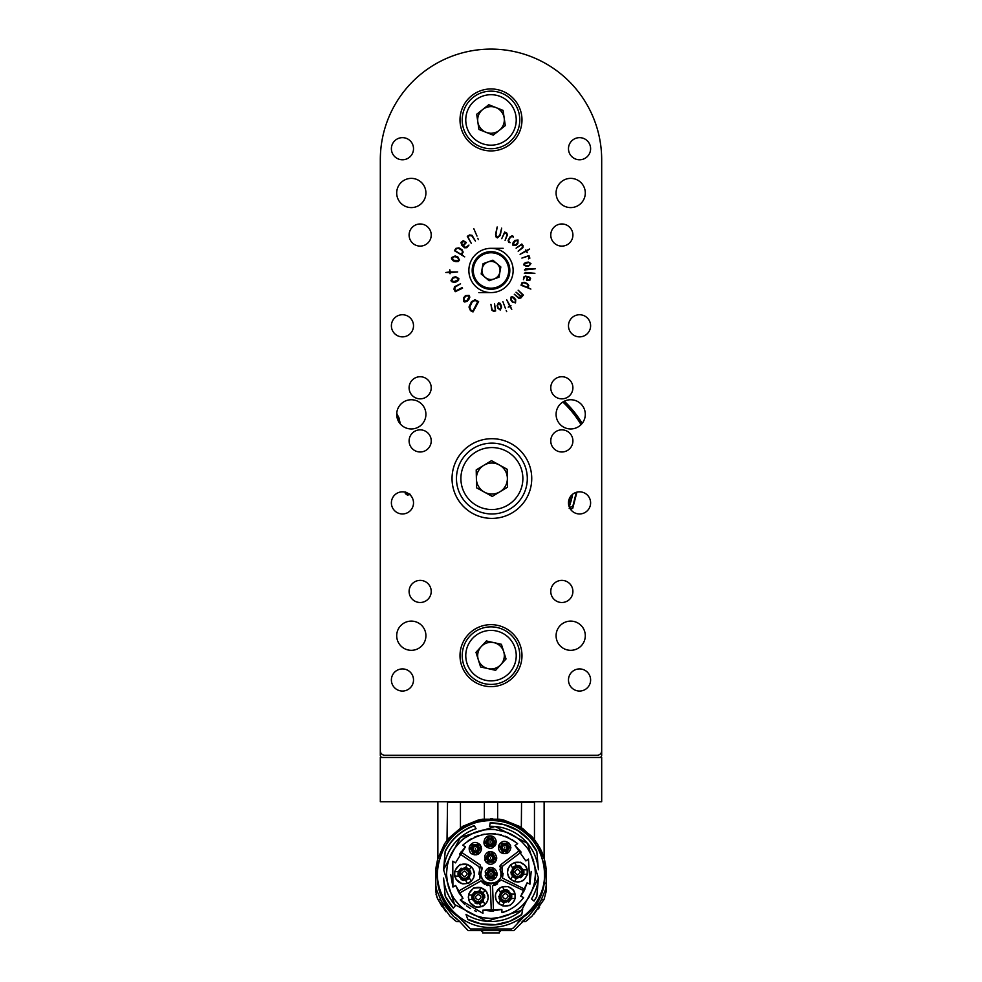 <?xml version="1.0" encoding="UTF-8"?>
<svg xmlns="http://www.w3.org/2000/svg" width="982" height="982" viewBox="0 0 982 982"><rect width="100%" height="100%" fill="white"/><g stroke="black" fill="none" stroke-linecap="round" stroke-linejoin="round"><path stroke-width="1.47" d="M601.684 201.838L601.684 755.244A2.21 2.21 0 0 1 599.474 757.466L382.526 757.466A2.21 2.21 0 0 1 380.316 755.244L380.316 161.883M582.191 423.365A106.584 106.584 0 0 0 564.331 401.196M397.219 418.209A19.922 19.922 0 0 1 397.219 418.185A8.85 8.85 0 0 1 398.483 421.352M499.335 819.197L503.766 820.056L499.335 819.197L482.665 819.197L478.234 820.056L462.78 826.292L448.529 838.419M521.319 828.108L521.552 802.184L447.534 802.184C434.719 802.184 434.719 802.184 447.534 802.184L447.006 840.334L447.976 839.094M521.552 802.184L534.466 802.184L534.466 839.647L531.446 836.124L521.602 828.256M532.563 837.364L537.952 844.618M534.466 802.184C547.293 802.184 547.293 802.184 534.466 802.184M544.089 858.268L543.525 856.451M542.85 854.561L542.199 852.892M542.089 852.622L541.683 851.676M541.229 850.658L540.296 848.743M539.891 847.957L539.425 847.122M539.228 846.766L539.572 847.38M544.126 802.184L544.114 858.366M541.463 851.173L544.372 859.262L537.596 844.041L536.147 842.654M536.332 842.887L537.62 844.078M543.844 862.724L544.58 867.032L545.918 867.032L545.391 863.669L546.078 868.505L544.74 868.505C546.078 888.317 539.032 904.471 523.59 916.967L517.968 922.049M544.531 861.73L545.403 863.73M544.789 862.515L544.494 861.533M460.448 802.184L460.448 828.231L447.006 840.334L444.416 844.041L437.628 859.262L444.416 844.041L448.835 838.063M446.994 840.383L446.589 841.451M437.628 859.262L436.094 867.032L437.628 859.262M464.044 922.049L470.427 928.997L511.573 928.997L513.279 928.002L511.573 928.997L470.427 928.997L458.41 916.967C442.98 904.471 435.922 888.317 437.26 868.505L435.922 868.505L436.094 867.032L437.432 867.032L438.156 862.724M443.631 904.999L441.299 901.12L453.254 916.169M454.298 917.078L459.024 920.846L455.132 917.691L456.777 918.452M459.024 920.846L468.168 930.617L513.844 930.617L526.868 917.691L522.976 920.846M500.415 931.317L499.408 931.341L499.408 932.9L482.592 932.9L482.592 931.341L481.597 931.317M528.746 916.169L540.701 901.12L538.369 904.999M528.39 919.398L526.892 920.576M522.093 921.632L525.493 921.632L531.999 916.169L544.028 899.487L541.561 899.487M503.766 820.056L519.22 826.292L523.013 828.759L535.006 840.334C531.029 835.51 531.029 835.51 535.006 840.334C531.029 835.51 531.029 835.51 535.006 840.334L536.012 842.458M440.439 899.487L437.972 899.487L450.014 916.169L456.52 921.632L459.907 921.632M455.108 920.588L453.61 919.385M435.664 868.505L435.836 885.727L436.659 889.95L441.299 901.12M526.868 917.691L527.715 917.078M540.701 901.12L545.354 889.95L546.176 885.727L546.348 868.505M534.134 913.984L544.507 898.493M539.609 907.147L538.345 908.902M546.348 874.287L546.348 890.834L544.028 899.487M546.299 881.21L545.832 883.456M537.596 844.041L544.372 859.262L545.391 863.669M546.348 890.834L546.348 873.919M441.875 906.374L437.469 898.432L445.84 911.689M437.972 899.487L436.008 894.221M435.664 873.919L435.664 890.834L436.99 897.339L435.664 890.834L435.664 874.287M437.469 898.432L436.99 897.339M435.713 881.21L435.836 885.727M513.279 928.002L523.59 916.967C565.031 889.152 540.824 817.073 491 819.884C441.176 817.073 416.982 889.152 458.41 916.967M540.37 851.995L536.982 845.563M530.022 836.554L524.867 831.815M512.567 824.377L508.737 822.879M471.544 823.517L467.346 825.346M457.146 831.815L451.99 836.554M445.03 845.563L441.63 851.995M499.408 932.9L482.592 932.9M478.234 820.056L482.665 819.197M492.669 818.583A55.336 55.336 0 0 0 490.804 818.558M504.134 824.708L490.214 822.769C511.168 823.284 526.696 832.736 536.786 851.124L536.835 851.738A50.917 50.917 0 0 0 490.165 822.99L489.576 826.328A47.59 47.59 0 0 1 538.418 869.757L536.835 851.738L528.979 839.991M534.061 901.071L531.495 898.911A47.59 47.59 0 0 0 538.418 878.043L521.589 910.363L486.851 921.312L454.543 904.496L443.594 869.757L460.411 837.437L495.149 826.488L527.457 843.305L538.418 878.043L536.786 896.676L534.061 901.071A50.917 50.917 0 0 0 536.835 896.063M476.061 828.71A47.59 47.59 0 0 0 443.594 869.757L445.214 851.124C451.56 838.812 461.245 830.306 474.257 825.58L474.367 825.776A50.917 50.917 0 0 0 445.165 851.738C451.462 839.205 461.196 830.551 474.367 825.776L476.061 828.71M443.594 878.043A47.59 47.59 0 0 0 455.476 905.564L453.316 908.141L445.165 896.063L453.316 908.141A50.917 50.917 0 0 1 445.165 896.063L443.594 878.043M480.922 923.804L467.727 919.189L465.984 914.389A47.59 47.59 0 0 0 522.67 909.43L521.786 914.451L509.658 921.276M467.727 919.189L467.837 919.496C486.704 928.162 504.662 926.591 521.724 914.782L521.786 914.451A50.917 50.917 0 0 1 467.727 919.189M504.183 824.72L517.514 830.428M517.698 830.551L528.758 839.745M491 918.391C478.553 917.372 488.029 918.722 476.651 916.022L470.538 913.407C465.898 910.228 471.753 915.592 459.539 905.367L453.758 898.248L449.842 890.797L447.461 883.063L446.503 873.906L447.252 865.805C450.333 854.463 447.583 862.626 451.499 853.432L453.758 849.553C460.042 841.734 463.713 837.879 464.768 837.965L474.097 832.736L482.641 830.195C479.069 830.477 493.467 828.759 495.063 829.594L506.872 832.331L513.439 835.473C514.801 836.664 512.837 834.074 522.461 842.433C529.04 849.725 527.285 847.982 531.495 855.457L534.748 865.805C535.607 874.655 535.718 879.381 535.08 879.982L533.116 888.256L528.844 897.303C530.82 895.191 521.111 907.847 519.061 908.436L515.354 911.136C504.736 916.893 512.334 913.297 503.3 916.66C494.879 918.17 507.927 916.844 491 918.391L485.808 918.096M509.597 921.3L495.665 924.602M495.444 924.627L481.241 923.866M446.81 879.086L447.252 881.996M448.258 886.243L449.633 890.281M451.462 894.307L453.758 898.248M455.304 900.457L459.539 905.367M464.449 909.602L466.659 911.136M470.599 913.444L474.625 915.273M478.664 916.648L482.911 917.654M493.725 918.317L499.102 917.654M503.349 916.648L507.375 915.273M511.413 913.432L515.354 911.136M517.551 909.602L522.461 905.367M526.708 900.457L528.242 898.248M530.538 894.307L534.306 884.107L535.497 873.906M535.129 868.162L534.748 865.805M533.754 861.558L532.379 857.532M530.538 853.493L528.242 849.553M526.708 847.343L522.461 842.433M517.551 838.198L515.354 836.664M511.413 834.356L507.375 832.527M503.349 831.153L499.102 830.146M496.732 829.778L491 829.409M485.268 829.778L482.911 830.146M478.664 831.153L474.625 832.527M470.587 834.369L466.659 836.664M464.449 838.198L459.539 842.433M455.304 847.343L453.758 849.553M451.462 853.493L449.633 857.519M448.258 861.558L447.252 865.805M463.001 898.383L455.66 885.494L452.923 887.053L452.776 861.177L455.488 862.871L465.431 846.901L462.718 845.207C480.64 830.563 498.942 830.06 517.649 843.685L515.034 845.514L525.849 860.919L528.463 859.078L529.961 884.144L527.113 882.793L520.767 896.198L523.615 897.548C518.103 905.011 510.885 910.044 501.986 912.659L501.863 909.467L482.849 910.179L482.96 913.383L460.263 899.942L463.001 898.383L459.245 893.252L481.008 880.866L490.349 886.059L491.295 911.087L501.863 909.467M455.66 885.494L458.975 892.81M460.263 899.942L464.977 904.655M466.524 905.895L470.476 908.571M474.736 910.756L476.565 911.517M482.849 910.179L491.295 911.087M492.755 911.051L493.504 911.001L492.559 885.752L501.286 879.995L524.13 890.809L527.113 882.793M501.986 912.659L508.234 910.314M510.002 909.43L514.077 906.926M517.833 903.956L519.269 902.605M520.767 896.198L524.13 890.809M524.854 889.287L502.428 878.092L502.023 868.726L502.698 866.026L521.147 852.118L515.034 845.514M529.961 884.144L531.213 871.488M517.649 843.685L511.953 839.487M508.75 837.732L505.239 836.21M501.446 834.995L497.764 834.184M495.468 833.865L489.883 833.632M484.322 834.172L482.052 834.614M478.406 835.633L474.699 837.057M471.274 838.775L468.181 840.702M465.431 846.901L459.539 854.07M450.726 874.606L452.923 887.053M478.835 874.164L479.719 869.34L479.916 878.939L458.152 891.337M479.67 867.572L478.897 866.676L479.719 869.34M474.404 873.906L473.79 877.343C474.036 878.46 467.776 884.61 468.574 882.965C470.869 882.806 461.945 884.524 461.663 883.469L456.114 879.369L454.482 873.906L455.182 870.236C458.987 865.351 460.767 863.509 460.533 864.737L467.383 864.381L472.772 868.432L474.404 873.906M488.226 897.204L487.612 900.654C487.858 901.771 481.597 907.92 482.395 906.263C484.691 906.104 475.767 907.834 475.484 906.779L469.936 902.679L468.304 897.204L469.003 893.546C472.808 888.649 474.588 886.82 474.355 888.047L481.205 887.691L486.581 891.742L488.226 897.204M487.661 885.604L486.888 885.359M485.083 884.537L483.439 883.444M482.813 882.904L481.008 880.866M519.797 850.363L501.36 864.258L500.022 869.671C507.559 887.041 475.19 887.924 481.769 870.175L480.124 864.835L460.963 851.983M459.711 853.812L478.897 866.676M497.579 883.886L495.885 884.819M495.149 885.113L492.559 885.752M515.305 896.259L514.691 899.708C514.936 900.825 508.676 906.975 509.474 905.318L503.471 906.055L498.291 903.305L496.18 900.163C495.407 896.676 495.321 894.295 495.91 893.043L499.875 887.937L502.416 886.746C512.629 886.992 504.355 884.917 512.383 889.213C514.102 890.306 515.071 892.663 515.305 896.259M507.534 872.053C509.007 866.333 505.902 872.212 510.456 865.007L514.568 862.527C524.793 862.773 516.52 860.698 524.548 865.007C526.266 866.099 527.236 868.444 527.457 872.053C525.996 877.761 529.102 871.881 524.548 879.086C523.455 880.805 521.111 881.775 517.502 882.008C511.782 880.547 517.674 883.653 510.456 879.086C508.75 877.969 507.78 875.649 507.534 872.151M501.827 867.572L502.023 868.726M503.165 873.366L502.428 878.092M481.892 867.216L482.088 868.297M482.076 868.751L481.143 872.458M481.315 876.202L481.683 877.429M481.88 877.896L482.874 879.663M483.623 880.596L484.507 881.443M485.415 882.155L486.127 882.585M487.588 883.26L488.741 883.604M489.478 883.751L491.27 883.861M493.062 883.653L493.786 883.469M494.928 883.051L496.045 882.487M497.027 881.836L497.911 881.087M498.733 880.179L499.261 879.467M500.808 875.674L500.955 874.41M500.967 874.103L500.943 873.342M500.93 873.133L500.771 871.918M499.728 866.725L500.12 865.707M500.366 865.314L501.36 864.258M497.199 873.906C497.027 876.288 495.824 878.166 493.578 879.541C490.828 880.94 488.25 880.191 485.82 877.307L485.243 871.623C487.121 868.174 489.478 866.91 492.326 867.842C494.793 868.198 496.413 870.212 497.199 873.906M496.757 857.961C496.585 860.355 495.382 862.233 493.136 863.595C490.386 864.995 487.796 864.258 485.378 861.361L484.801 855.678C486.679 852.229 489.036 850.977 491.884 851.91C494.351 852.253 495.971 854.279 496.757 857.961M496.315 842.028L492.976 847.527C491.037 848.804 488.619 848.436 485.734 846.41C482.125 843.992 484.543 836.259 488.778 835.977C493.222 835.51 495.726 837.523 496.315 842.028M510.885 847.564C510.333 850.486 509.032 852.401 506.97 853.321C502.575 853.972 499.936 852.904 499.04 850.13C497.739 846.815 498.672 844.115 501.827 842.065C503.815 840.702 506.295 841.144 509.265 843.378L510.885 847.564M481.573 848.706C481.02 851.639 479.719 853.554 477.657 854.475C473.275 855.113 470.636 854.058 469.74 851.284C468.439 847.957 469.359 845.269 472.514 843.207C474.515 841.856 476.994 842.298 479.952 844.532L481.573 848.706M454.727 876.116L454.727 871.685C456.839 865.596 461.049 863.166 467.383 864.381L471.213 866.59C475.423 871.464 475.423 876.337 471.213 881.21L467.383 883.419C461.049 884.635 456.839 882.204 454.727 876.116L459.122 876.116L461.565 878.89M481.192 887.691L485.034 889.901C489.245 894.774 489.245 899.647 485.034 904.508L481.192 906.73C474.871 907.945 470.66 905.502 468.549 899.426L468.549 894.995C470.66 888.906 474.871 886.476 481.192 887.691L478.995 891.496M502.403 905.785L498.561 903.563C494.351 898.702 494.351 893.829 498.561 888.956L502.403 886.746C508.725 885.531 512.948 887.961 515.047 894.05L515.047 898.481C512.948 904.557 508.725 907 502.403 905.785L504.601 901.967M527.211 869.831L527.211 874.262C525.1 880.351 520.89 882.781 514.568 881.566L510.726 879.356C506.516 874.483 506.516 869.61 510.726 864.749L514.568 862.527C520.89 861.312 525.1 863.755 527.211 869.831L522.817 869.831M496.904 875.772L495.579 878.08L486.421 878.08L485.096 875.772L489.674 867.842L492.326 867.842L496.904 875.772L494.302 874.275M496.462 859.839L495.137 862.135L485.98 862.135L484.654 859.839L489.232 851.91L491.884 851.91L496.462 859.839L493.86 858.329M496.02 843.906L494.695 846.202L485.538 846.202L484.212 843.906L488.791 835.964L491.442 835.964L496.02 843.906L493.418 842.396L492.989 840.359M498.77 845.686L500.108 843.378L509.265 843.378L510.591 845.686L506.012 853.616L503.349 853.616L498.77 845.686L501.385 847.184M476.7 854.77L474.048 854.77L469.47 846.828L470.795 844.532L479.952 844.532L481.278 846.828L476.7 854.77L476.7 851.75M462.694 880.314L463.394 880.461M470.857 872.2L469.482 869.586L469.482 878.215L471.213 881.21M458.017 873.906L458.41 871.685A6.42 6.42 0 0 0 458.41 876.116L458.017 874.054M468.979 869.365L469.371 869.794A6.42 6.42 0 0 0 465.529 867.572L466.769 867.916M466.806 867.928L468.88 869.266M466.806 879.872L465.529 880.228A6.42 6.42 0 0 0 469.371 878.018L469.065 878.35M468.979 878.436L467.002 879.786M467.383 883.419L465.652 880.424L458.177 876.116M461.123 879.651L465.652 880.424L465.173 879.614M469.015 877.392L469.482 878.215M471.213 866.59L469.015 870.408M465.173 868.198L467.383 864.381M454.727 871.685L458.177 871.685L465.652 867.376M461.123 868.149L458.177 871.685L459.122 871.685M476.515 903.612L477.215 903.771M484.678 895.51L484.457 894.835M471.839 897.204L472.232 894.995A6.42 6.42 0 0 0 472.232 899.426L471.839 897.364M482.8 892.675L483.193 893.092A6.42 6.42 0 0 0 479.351 890.883L480.591 891.226M480.628 891.239L482.702 892.577M480.628 903.182L479.351 903.538A6.42 6.42 0 0 0 483.193 901.316L482.886 901.648M482.8 901.746L480.824 903.096M468.549 894.995L471.998 894.995L479.474 890.674M474.944 891.46L471.998 894.995L472.943 894.995M475.386 902.188L472.943 899.426L468.549 899.426M481.192 906.73L479.474 903.735L471.998 899.426M474.932 902.961L479.474 903.735L478.995 902.912M482.837 900.703L485.034 904.508M485.034 889.901L483.304 892.896L483.304 901.525M484.899 897.204L483.304 892.896L482.837 893.718M499.138 898.628L500.292 900.58L500.292 891.951L498.561 888.956M507.08 889.852L504.122 889.729L511.597 894.05L515.047 894.05M500.795 900.801L500.415 900.371A6.42 6.42 0 0 0 504.245 902.593L503.005 902.237M502.98 902.237L500.894 900.899M502.98 890.293L504.245 889.938A6.42 6.42 0 0 0 500.415 892.147L500.71 891.816M500.795 891.717L502.772 890.379M511.757 896.259L511.364 898.481A6.42 6.42 0 0 0 511.364 894.05L511.757 896.1M515.047 898.481L511.597 898.481L504.122 902.789M508.664 902.016L511.597 898.481L510.652 898.481M510.652 894.05L511.597 894.05M502.403 886.746L504.601 890.551M500.771 892.773L500.292 891.951M498.561 903.563L500.771 899.758M519.245 865.633L516.287 865.523L523.762 869.831M511.082 873.747L511.303 874.422M512.96 876.582L512.567 876.165A6.42 6.42 0 0 0 516.409 878.374L515.169 878.031M515.133 878.018L513.058 876.681M515.133 866.075L516.409 865.719A6.42 6.42 0 0 0 512.567 867.941L512.874 867.597M512.96 867.511L514.936 866.161M523.922 872.053L523.529 874.262A6.42 6.42 0 0 0 523.529 869.831L523.922 871.893M514.568 862.527L516.765 866.345M512.923 868.554L510.726 864.749M510.726 879.356L512.457 876.361L512.457 867.732M510.861 872.053L512.457 876.361L512.923 875.539M516.765 877.761L514.568 881.566M527.211 874.262L523.762 874.262L516.287 878.571M520.816 877.798L523.762 874.262L522.817 874.262M491 869.917L492.326 870.138A3.989 3.989 0 0 0 491 869.917L489.674 870.138A3.989 3.989 0 0 1 491 869.917M493.823 876.717L493.59 876.926A3.989 3.989 0 0 0 494.916 874.631L494.719 875.343M494.707 875.367L493.921 876.619M487.293 875.367L487.084 874.631A3.989 3.989 0 0 0 488.41 876.926L488.287 876.816M488.189 876.717L487.354 875.502M492.326 867.842L492.326 869.671L495.321 874.864M493.983 870.617L492.326 869.671L492.326 870.862M489.674 870.862L489.674 867.842M485.096 875.772L486.679 874.864L489.674 869.671M486.679 872.961L486.679 874.864L487.698 874.275M489.036 876.57L486.421 878.08M495.579 878.08L493.995 877.159L488.005 877.159M492.35 878.117L493.995 877.159L492.976 876.57M490.558 853.984L491.884 854.205A3.989 3.989 0 0 0 490.558 853.984L489.232 854.205A3.989 3.989 0 0 1 490.558 853.984M493.381 860.784L493.148 860.993A3.989 3.989 0 0 0 494.474 858.685L494.277 859.397M494.265 859.434L493.48 860.674M486.851 859.434L486.642 858.685A3.989 3.989 0 0 0 487.968 860.993L487.845 860.883M487.747 860.784L486.912 859.569M491.884 851.91L491.884 853.739L494.879 858.919M493.541 854.684L491.884 853.739L491.884 854.917M489.232 854.917L489.232 851.91M484.654 859.839L486.237 858.919L489.232 853.739M486.237 857.028L486.237 858.919L487.256 858.329M488.594 860.637L485.98 862.135M495.137 862.135L493.553 861.226L487.563 861.226M491.908 862.184L493.553 861.226L492.534 860.637M490.116 838.039L491.442 838.272A3.989 3.989 0 0 0 490.116 838.039L488.791 838.272A3.989 3.989 0 0 1 490.116 838.039M492.939 844.839L492.706 845.048A3.989 3.989 0 0 0 494.032 842.752L493.038 844.741M486.409 843.489L486.2 842.752A3.989 3.989 0 0 0 487.526 845.048L487.403 844.937M487.305 844.839L486.471 843.624M491.442 835.964L491.442 837.806L494.437 842.986M493.087 838.751L491.442 837.806L491.442 838.984M488.791 838.984L488.791 835.964M484.212 843.906L485.795 842.986L488.791 837.806M485.795 841.083L485.795 842.986L486.814 842.396M488.14 844.692L485.538 846.202M494.695 846.202L493.111 845.281L487.121 845.281M491.466 846.239L493.111 845.281L492.092 844.692M508.381 846.091L508.602 846.828A3.989 3.989 0 0 0 507.277 844.532L507.399 844.643M507.498 844.741L508.332 845.956M504.687 851.541L503.349 851.32A3.989 3.989 0 0 0 506.012 851.32L504.858 851.541M501.863 844.741L502.097 844.532A3.989 3.989 0 0 0 500.771 846.828L500.967 846.128M500.98 846.091L501.765 844.839M503.349 853.616L503.349 851.787L500.366 846.594M501.704 850.842L503.349 851.787L503.349 850.596M506.012 850.596L506.012 853.616M510.591 845.686L509.007 846.594L506.012 851.787M509.007 848.497L509.007 846.594L507.976 847.184M506.651 844.888L509.265 843.378M500.108 843.378L501.692 844.299L507.682 844.299M503.336 843.342L501.692 844.299L502.71 844.888M479.081 847.245L479.29 847.982A3.989 3.989 0 0 0 477.964 845.686L478.087 845.797M478.197 845.895L479.02 847.098M475.374 852.695L474.048 852.462A3.989 3.989 0 0 0 476.7 852.462L475.546 852.695M472.551 845.895L472.784 845.686A3.989 3.989 0 0 0 471.458 847.982L471.655 847.27M471.667 847.245L472.452 845.993M481.278 846.828L479.695 847.748L476.7 852.928M479.707 849.651L479.695 847.748L478.676 848.338M477.35 846.042L479.952 844.532M470.795 844.532L472.379 845.453L478.369 845.453M474.024 844.495L472.379 845.453L473.398 846.042M472.072 848.338L469.47 846.828M474.048 854.77L474.048 852.928L471.053 847.748M472.403 851.983L474.048 852.928L474.048 851.75M471.078 873.906L469.482 869.586M505.337 902.016A5.757 5.757 0 0 1 499.58 896.259A5.757 5.757 0 0 1 505.337 890.502A5.757 5.757 0 0 1 511.094 896.259A5.757 5.757 0 0 1 505.337 902.016L508.222 901.243M508.664 890.514L504.122 889.729M498.696 896.259L500.292 900.58M520.828 866.296L516.287 865.523M517.502 877.798A5.757 5.757 0 0 1 511.745 872.053A5.757 5.757 0 0 1 517.502 866.296A5.757 5.757 0 0 1 523.259 872.053A5.757 5.757 0 0 1 517.502 877.798L520.374 877.036M464.437 869.475A4.431 4.431 0 0 1 468.267 876.116A4.431 4.431 0 0 1 460.607 876.116A4.431 4.431 0 0 1 464.437 869.475M464.437 879.651A5.757 5.757 0 0 1 458.68 873.906A5.757 5.757 0 0 1 464.437 868.149A5.757 5.757 0 0 1 470.194 873.906A5.757 5.757 0 0 1 464.437 879.651M478.259 892.785A4.431 4.431 0 0 1 482.088 899.426A4.431 4.431 0 0 1 474.429 899.426A4.431 4.431 0 0 1 478.259 892.785M478.259 902.961A5.757 5.757 0 0 1 472.502 897.204A5.757 5.757 0 0 1 478.259 891.447A5.757 5.757 0 0 1 484.016 897.204A5.757 5.757 0 0 1 478.259 902.961M505.337 891.84A4.431 4.431 0 0 1 509.179 898.481A4.431 4.431 0 0 1 501.507 898.481A4.431 4.431 0 0 1 505.337 891.84M517.502 867.622A4.431 4.431 0 0 1 521.332 874.262A4.431 4.431 0 0 1 513.672 874.262A4.431 4.431 0 0 1 517.502 867.622M491 870.58A3.327 3.327 0 0 1 493.872 875.563A3.327 3.327 0 0 1 488.128 875.563A3.327 3.327 0 0 1 491 870.58M492.768 857.961A2.21 2.21 0 0 0 490.558 855.752A2.21 2.21 0 0 1 492.473 859.066A2.21 2.21 0 0 1 488.643 859.066A2.21 2.21 0 0 1 490.558 855.752A2.21 2.21 0 0 1 492.473 859.066A2.21 2.21 0 0 1 488.643 859.066A2.21 2.21 0 0 1 490.558 855.752A2.21 2.21 0 0 1 492.768 857.961A2.21 2.21 0 0 1 490.558 860.171M490.558 854.647A3.327 3.327 0 0 1 493.43 859.618A3.327 3.327 0 0 1 487.686 859.618A3.327 3.327 0 0 1 490.558 854.647M492.326 842.028A2.21 2.21 0 0 0 490.116 839.806A2.21 2.21 0 0 1 492.031 843.133A2.21 2.21 0 0 1 488.201 843.133A2.21 2.21 0 0 1 490.116 839.806A2.21 2.21 0 0 1 492.031 843.133A2.21 2.21 0 0 1 488.201 843.133A2.21 2.21 0 0 1 490.116 839.806A2.21 2.21 0 0 1 492.326 842.028A2.21 2.21 0 0 1 490.116 844.238M490.116 838.702A3.327 3.327 0 0 1 492.989 843.685A3.327 3.327 0 0 1 487.244 843.685A3.327 3.327 0 0 1 490.116 838.702M506.896 847.564A2.21 2.21 0 0 0 504.687 845.342A2.21 2.21 0 0 1 506.602 848.669A2.21 2.21 0 0 1 502.759 848.669A2.21 2.21 0 0 1 504.687 845.342A2.21 2.21 0 0 1 506.896 847.564A2.21 2.21 0 0 1 504.687 849.774M504.687 844.238A3.327 3.327 0 0 1 507.559 849.221A3.327 3.327 0 0 1 501.802 849.221A3.327 3.327 0 0 1 504.687 844.238M477.583 848.706A2.21 2.21 0 0 0 475.374 846.496A2.21 2.21 0 0 1 477.289 849.811A2.21 2.21 0 0 1 473.459 849.811A2.21 2.21 0 0 1 475.374 846.496A2.21 2.21 0 0 1 477.289 849.811A2.21 2.21 0 0 1 473.459 849.811A2.21 2.21 0 0 1 475.374 846.496A2.21 2.21 0 0 1 477.583 848.706A2.21 2.21 0 0 1 475.374 850.928M475.374 845.392A3.327 3.327 0 0 1 478.246 850.375A3.327 3.327 0 0 1 472.502 850.375A3.327 3.327 0 0 1 475.374 845.392M504.687 844.901A2.651 2.651 0 0 1 507.338 847.564A2.651 2.651 0 0 1 504.687 850.216A2.651 2.651 0 0 1 502.023 847.564A2.651 2.651 0 0 1 504.687 844.901M464.437 878.325A4.431 4.431 0 0 1 460.607 871.685A4.431 4.431 0 0 1 468.267 871.685A4.431 4.431 0 0 1 464.437 878.325A4.431 4.431 0 0 1 460.607 871.685A4.431 4.431 0 0 1 468.267 871.685A4.431 4.431 0 0 1 464.437 878.325M464.437 876.631C467.972 874.815 467.972 872.986 464.437 871.169C460.914 872.986 460.914 874.815 464.437 876.631M478.259 901.636A4.431 4.431 0 0 1 474.429 894.995A4.431 4.431 0 0 1 482.088 894.995A4.431 4.431 0 0 1 478.259 901.636A4.431 4.431 0 0 1 474.429 894.995A4.431 4.431 0 0 1 482.088 894.995A4.431 4.431 0 0 1 478.259 901.636M478.259 899.942C481.794 898.125 481.794 896.296 478.259 894.467C474.736 896.296 474.736 898.125 478.259 899.942M505.337 900.69A4.431 4.431 0 0 1 501.507 894.05A4.431 4.431 0 0 1 509.179 894.05A4.431 4.431 0 0 1 505.337 900.69A4.431 4.431 0 0 1 501.507 894.05A4.431 4.431 0 0 1 509.179 894.05A4.431 4.431 0 0 1 505.337 900.69M505.337 898.996C508.872 897.18 508.872 895.351 505.337 893.522C501.814 895.351 501.814 897.18 505.337 898.996M517.502 876.472A4.431 4.431 0 0 1 513.672 869.831A4.431 4.431 0 0 1 521.332 869.831A4.431 4.431 0 0 1 517.502 876.472A4.431 4.431 0 0 1 513.672 869.831A4.431 4.431 0 0 1 521.332 869.831A4.431 4.431 0 0 1 517.502 876.472M517.502 874.778C521.025 872.961 521.025 871.132 517.502 869.316C513.967 871.132 513.967 872.961 517.502 874.778M493.664 873.906A2.651 2.651 0 0 1 491 876.558A2.651 2.651 0 0 1 488.349 873.906A2.651 2.651 0 0 1 491 871.243A2.651 2.651 0 0 1 493.664 873.906A2.651 2.651 0 0 1 491 876.558A2.651 2.651 0 0 1 488.349 873.906A2.651 2.651 0 0 1 491 871.243A2.651 2.651 0 0 1 493.664 873.906M491 871.685A2.21 2.21 0 0 1 492.915 875.011A2.21 2.21 0 0 1 489.085 875.011A2.21 2.21 0 0 1 491 871.685A2.21 2.21 0 0 1 492.915 875.011A2.21 2.21 0 0 1 489.085 875.011A2.21 2.21 0 0 1 491 871.685A2.21 2.21 0 0 1 493.222 873.906M493.222 857.961A2.651 2.651 0 0 1 490.558 860.625A2.651 2.651 0 0 1 487.907 857.961A2.651 2.651 0 0 1 490.558 855.31A2.651 2.651 0 0 1 493.222 857.961A2.651 2.651 0 0 1 490.558 860.625A2.651 2.651 0 0 1 487.907 857.961A2.651 2.651 0 0 1 490.558 855.31A2.651 2.651 0 0 1 493.222 857.961M492.768 842.028A2.651 2.651 0 0 1 490.116 844.68A2.651 2.651 0 0 1 487.465 842.028A2.651 2.651 0 0 1 490.116 839.365A2.651 2.651 0 0 1 492.768 842.028A2.651 2.651 0 0 1 490.116 844.68A2.651 2.651 0 0 1 487.465 842.028A2.651 2.651 0 0 1 490.116 839.365A2.651 2.651 0 0 1 492.768 842.028M478.025 848.706A2.651 2.651 0 0 1 475.374 851.369A2.651 2.651 0 0 1 472.723 848.706A2.651 2.651 0 0 1 475.374 846.054A2.651 2.651 0 0 1 478.025 848.706A2.651 2.651 0 0 1 475.374 851.369A2.651 2.651 0 0 1 472.723 848.706A2.651 2.651 0 0 1 475.374 846.054A2.651 2.651 0 0 1 478.025 848.706M491 874.348L491 873.452L491 874.348M490.558 858.403L490.558 857.519L490.558 858.403M490.116 842.47L490.116 841.586L490.116 842.47M504.687 848.006L504.687 847.11L504.687 848.006M475.374 849.148L475.374 848.264L475.374 849.148M497.641 818.963L497.641 802.184M484.359 818.963L484.359 802.184M576.925 492.142L572.752 508.271L572.727 506.638L569.413 507.363M410.12 494.216L407.69 493.492L407.37 495.063L405.32 493.615L405.075 492.142M409.813 494.633L407.37 495.063M572.752 508.271L570.493 509.327L570.444 507.731M572.727 506.638L576.324 492.313M570.076 507.596L569.204 508.418M407.69 493.492L405.64 492.031L405.32 493.615M397.072 417.657A19.922 19.922 0 0 0 397.194 417.829L398.569 416.945A18.277 18.277 0 0 1 396.74 413.213M398.655 421.659L397.329 418.062M399.085 422.358L397.452 417.669L398.569 416.945M400.361 424.015L398.815 417.325M569.192 506.81A83.139 83.139 0 0 0 572.653 494.241M570.702 496.241A81.641 81.641 0 0 1 568.541 504.085M601.684 801.742L380.316 801.742L380.316 757.466L601.684 757.466L601.684 801.742M380.316 745.952L380.316 750.825A4.431 4.431 0 0 0 384.748 755.244L597.252 755.244A4.431 4.431 0 0 0 601.684 750.825L601.684 241.609M380.316 192.546L380.316 259.395M380.316 281.527L380.316 338.422M380.316 365.648L380.316 542.739M380.316 564.883L380.316 587.015M380.316 618.009L380.316 642.24M380.316 676.217L380.316 715.841M513.291 236.331L513.414 237.178L512.248 236.502L510.517 237.153L508.823 239.866L508.811 241.376L510.149 242.664L508.627 242.235L508.111 240.369L510.075 236.871L512.125 235.778L513.291 236.331M521.81 244.015L523.099 245.684L522.89 247.734L518.165 251.22L522.068 247.82L522.449 246.052L521.43 244.751L516.115 248.176L521.81 244.015M497.162 226.989L495.947 234.723L497.42 237.313L499.813 235.287L501.667 228.131L500.231 235.508L497.334 237.902L495.898 236.822L495.566 234.281L497.162 226.989M473.017 311.945L470.464 310.631L468.991 307.022L471.507 301.67L474.993 299.706L478.615 301.609L473.017 311.945M454.457 250.705L455.893 248.372L458.95 247.845L462.068 249.759L463.148 252.079L461.724 254.743L464.732 256.867L454.457 250.705M477.792 238.282L478.357 239.608L477.792 238.282M445.816 272.48L449.584 271.953L449.781 269.768L450.247 271.94L457.661 271.94L450.272 272.591L450.038 273.757L449.609 272.615L445.816 272.48M455.243 291.703L453.966 289.224L454.494 286.719L460.546 283.798L455.403 286.916L454.678 289.015L455.697 290.954L462.203 287.554L462.534 288.217L455.243 291.703M506.687 311.638L506.209 310.533L506.687 311.638M500.206 310.054L497.702 307.992L497.125 305.562L498.488 302.824L499.998 303.217L501.09 305.181L501.581 307.28L500.206 310.054M523.406 295.066L520.791 298.049L518.692 298.27L514.286 294.232L518.435 297.436L520.448 297.288L520.914 296.748L516.041 292.219L521.307 296.306L522.584 294.821L518.152 290.193L523.406 295.066M530.857 289.076L521.074 285.271L521.786 282.976L524.13 282.251L527.359 283.577L528.758 285.455L527.972 287.677L530.857 289.076M534.883 273.327L524.327 273.401L525.591 272.419L534.883 273.327M530.967 263.593L528.795 265.938L526.352 266.355L523.737 264.858L524.216 263.397L526.217 262.427L528.316 262.071L530.967 263.593M473.778 228.622L476.994 236.085L473.778 228.622M550.767 235.042A11.072 11.072 0 0 0 567.375 244.628A11.072 11.072 0 0 0 567.375 225.455A11.072 11.072 0 0 0 550.767 235.042M409.101 235.042A11.072 11.072 0 0 0 425.697 244.628A11.072 11.072 0 0 0 425.697 225.455A11.072 11.072 0 0 0 409.101 235.042M550.767 440.918A11.072 11.072 0 0 0 567.375 450.505A11.072 11.072 0 0 0 567.375 431.331A11.072 11.072 0 0 0 550.767 440.918M409.101 440.918A11.072 11.072 0 0 0 425.697 450.505A11.072 11.072 0 0 0 425.697 431.331A11.072 11.072 0 0 0 409.101 440.918M550.767 387.792A11.072 11.072 0 0 0 567.375 397.366A11.072 11.072 0 0 0 567.375 378.205A11.072 11.072 0 0 0 550.767 387.792M409.101 387.792A11.072 11.072 0 0 0 425.697 397.366A11.072 11.072 0 0 0 425.697 378.205A11.072 11.072 0 0 0 409.101 387.792M425.918 635.71A14.607 14.607 0 0 1 404.007 648.366A14.607 14.607 0 0 1 404.007 623.067A14.607 14.607 0 0 1 425.918 635.71M585.297 635.71A14.607 14.607 0 0 1 563.386 648.366A14.607 14.607 0 0 1 563.386 623.067A14.607 14.607 0 0 1 585.297 635.71M425.918 414.355A14.607 14.607 0 0 1 404.007 426.998A14.607 14.607 0 0 1 404.007 401.699A14.607 14.607 0 0 1 425.918 414.355M585.297 414.355A14.607 14.607 0 0 1 563.386 426.998A14.607 14.607 0 0 1 563.386 401.699A14.607 14.607 0 0 1 585.297 414.355M425.918 192.988A14.607 14.607 0 0 1 404.007 205.643A14.607 14.607 0 0 1 404.007 180.332A14.607 14.607 0 0 1 425.918 192.988M585.297 192.988A14.607 14.607 0 0 1 563.386 205.643A14.607 14.607 0 0 1 563.386 180.332A14.607 14.607 0 0 1 585.297 192.988M550.767 591.446A11.072 11.072 0 0 0 567.375 601.021A11.072 11.072 0 0 0 567.375 581.86A11.072 11.072 0 0 0 550.767 591.446M409.101 591.446A11.072 11.072 0 0 0 425.697 601.021A11.072 11.072 0 0 0 425.697 581.86A11.072 11.072 0 0 0 409.101 591.446M391.388 148.712A11.072 11.072 0 0 0 407.984 158.298A11.072 11.072 0 0 0 407.984 139.125A11.072 11.072 0 0 0 391.388 148.712M391.388 325.803A11.072 11.072 0 0 0 407.984 335.39A11.072 11.072 0 0 0 407.984 316.216A11.072 11.072 0 0 0 391.388 325.803M391.388 502.894A11.072 11.072 0 0 0 407.984 512.481A11.072 11.072 0 0 0 407.984 493.308A11.072 11.072 0 0 0 391.388 502.894M391.388 679.986A11.072 11.072 0 0 0 407.984 689.573A11.072 11.072 0 0 0 407.984 670.399A11.072 11.072 0 0 0 391.388 679.986M568.48 148.712A11.072 11.072 0 0 0 585.076 158.298A11.072 11.072 0 0 0 585.076 139.125A11.072 11.072 0 0 0 568.48 148.712M568.48 325.803A11.072 11.072 0 0 0 585.076 335.39A11.072 11.072 0 0 0 585.076 316.216A11.072 11.072 0 0 0 568.48 325.803M568.48 502.894A11.072 11.072 0 0 0 585.076 512.481A11.072 11.072 0 0 0 585.076 493.308A11.072 11.072 0 0 0 568.48 502.894M568.48 679.986A11.072 11.072 0 0 0 585.076 689.573A11.072 11.072 0 0 0 585.076 670.399A11.072 11.072 0 0 0 568.48 679.986M468.868 270.467A22.132 22.132 0 0 0 502.072 289.629A22.132 22.132 0 0 0 502.072 251.294A22.132 22.132 0 0 0 468.868 270.467M452.039 478.541A39.845 39.845 0 0 0 511.806 513.058A39.845 39.845 0 0 0 511.806 444.036A39.845 39.845 0 0 0 452.039 478.541M460.006 119.939A30.994 30.994 0 0 0 506.491 146.772A30.994 30.994 0 0 0 506.491 93.094A30.994 30.994 0 0 0 460.006 119.939M380.316 750.825L380.316 159.784A110.684 110.684 0 0 1 491 49.1A110.684 110.684 0 0 1 601.684 159.784L601.684 750.825M460.006 655.632A30.994 30.994 0 0 0 506.491 682.478A30.994 30.994 0 0 0 506.491 628.799A30.994 30.994 0 0 0 460.006 655.632M528.979 255.578L529.875 258.143L528.451 258.843L529.2 258.082L528.476 256.007L521.896 258.082L528.979 255.578M535.215 268.822L524.462 269.989L525.64 268.884L535.215 268.822M529.789 280.398L526.61 280.398L527.162 276.912L525.677 276.58L524.474 276.949L523.431 279.71L523.713 277.059L525.345 276.114L528.807 276.801L530.599 278.299L529.789 280.398M515.525 302.873L512.358 302.051L510.861 300.075L511.045 296.994L512.616 296.711L514.421 298.037L515.722 299.755L515.525 302.873M495.628 310.963L493.578 311.319L491.859 310.165L490.926 304.334L492.092 309.539L493.553 310.729L495.296 310.41L494.584 303.941L495.628 310.963M505.485 308.544L502.858 301.621L505.485 308.544M511.757 309.355L509.953 306.544L508.246 307.133L509.646 305.954L506.675 299.817L510.088 305.721L510.947 305.574L510.395 306.31L511.757 309.355M450.959 280.57L453.07 277.403L455.722 276.728L458.852 278.532L458.508 280.447L456.409 281.809L454.114 282.386L451.548 281.638L450.959 280.57M451.585 257.566L455.132 255.983L457.796 256.867L459.502 260.12L458.164 261.593L455.82 261.691L453.316 260.868L451.511 258.806L451.585 257.566M467.285 236.343L469.58 234.944L472.047 235.324L475.448 241.081L471.998 236.048L469.789 235.484L467.837 236.687L471.262 243.327L467.285 236.343M463.258 240.676L466.352 242.517L463.43 245.819L464.609 246.998L466.033 247.304L468.942 245.07L466.794 247.71L464.535 247.771L461.663 245.034L460.988 242.431L463.258 240.676M463.688 301.474L463.651 297.693L465.456 295.643L469.028 295.349L469.826 297.116L468.868 299.412L467.309 301.179L464.768 302.026L463.688 301.474M504.674 232.059L506.638 232.881L507.485 234.808L505.104 240.332L506.921 235.238L506.331 233.421L504.662 232.746L501.728 238.675L504.674 232.059M529.629 249.023L526.671 250.962L527.285 252.669L526.082 251.282L520.079 254.301L525.836 250.84L525.677 249.98L526.426 250.52L529.629 249.023M518.042 239.976L517.882 243.29L516.213 245.181L513.107 245.61L512.506 244.101L513.328 242.186L514.899 240.406L518.042 239.976M528.942 265.459L530.022 264.821L530.12 263.127L528.414 262.513L524.511 263.863L524.327 264.723L526.254 265.913L528.942 265.459M528.328 280.214L530.071 279.109L529.286 277.525L527.751 277.034L527.101 279.968L528.328 280.214M522.375 283.233L521.626 284.989L527.383 287.419L528.12 285.124L527.199 284.031L523.627 282.681L522.375 283.233M512.899 301.855L513.93 302.493L515.464 301.805L515.255 300.062L512.358 297.325L511.524 297.558L511.327 299.755L512.899 301.855M498.193 308.115L500.083 309.465L501.139 307.415L499.531 303.548L498.66 303.413L497.567 305.427L498.193 308.115M452.997 278.115L451.622 280.422L453.93 281.736L458.103 279.809L458.201 278.741L455.918 277.378L452.997 278.115M454.678 256.572L452.236 257.8L453.5 260.193L458.152 260.819L458.827 259.948L457.6 257.53L454.678 256.572M458.152 248.151L456.385 248.679L455.132 250.717L461.221 254.448L462.596 251.969L461.822 250.275L458.152 248.151M464.56 241.732L462.117 241.854L461.798 243.929L462.939 245.316L465.566 242.677L464.56 241.732M469.727 307.059L470.795 309.968L472.931 311.061L477.743 301.683L474.957 300.455L472.17 302.002L469.727 307.059M463.983 298.319L464.142 300.995L466.794 300.774L469.151 296.822L468.623 295.877L465.971 296.048L463.983 298.319M517.539 242.787L517.514 240.553L515.317 240.835L513.205 244.223L513.598 244.997L515.795 244.751L517.539 242.787M503.165 248.323L491 248.323A22.132 22.132 0 0 1 513.132 270.467M478.835 292.599L491 292.599M491.503 460.656L507.191 469.273L507.571 487.158L492.264 496.438L476.577 487.821L476.209 469.924L491.503 460.656M527.297 477.804A35.413 35.413 0 0 1 474.822 509.584A35.413 35.413 0 0 1 473.533 448.258A35.413 35.413 0 0 1 527.297 477.804A35.413 35.413 0 0 1 474.822 509.584A35.413 35.413 0 0 1 473.533 448.258A35.413 35.413 0 0 1 527.297 477.804M476.393 478.872A15.491 15.491 0 0 0 499.912 491.798A15.491 15.491 0 0 0 499.347 464.965A15.491 15.491 0 0 0 476.393 478.872M506.025 658.971L495.615 670.313L480.603 666.974L475.975 652.306L486.385 640.964L501.397 644.29L506.025 658.971M484.764 683.73A28.773 28.773 0 0 1 469.789 636.189A28.773 28.773 0 0 1 518.447 646.991A28.773 28.773 0 0 1 484.764 683.73A28.773 28.773 0 0 1 469.789 636.189A28.773 28.773 0 0 1 518.447 646.991A28.773 28.773 0 0 1 484.764 683.73M478.283 659.634A13.331 13.331 0 0 0 500.82 664.642A13.331 13.331 0 0 0 493.885 642.633A13.331 13.331 0 0 0 478.283 659.634M505.3 125.61L493.234 135.16L478.934 129.489L476.7 114.256L488.766 104.718L503.066 110.389L505.3 125.61M480.382 146.686A28.773 28.773 0 0 1 473.14 97.365A28.773 28.773 0 0 1 519.478 115.753A28.773 28.773 0 0 1 480.382 146.686A28.773 28.773 0 0 1 473.14 97.365A28.773 28.773 0 0 1 519.478 115.753A28.773 28.773 0 0 1 480.382 146.686M477.817 121.878A13.331 13.331 0 0 0 499.273 130.385A13.331 13.331 0 0 0 495.91 107.554A13.331 13.331 0 0 0 477.817 121.878M500.832 266.957L498.954 277.231L489.122 280.729L481.168 273.966L483.046 263.704L492.878 260.193L500.832 266.957M497.322 288.192A18.818 18.818 0 0 1 472.489 267.067A18.818 18.818 0 0 1 503.189 256.13A18.818 18.818 0 0 1 497.322 288.192A18.818 18.818 0 0 1 472.489 267.067A18.818 18.818 0 0 1 503.189 256.13A18.818 18.818 0 0 1 497.322 288.192M487.968 261.949A9.034 9.034 0 0 0 485.145 277.354A9.034 9.034 0 0 0 499.887 272.088A9.034 9.034 0 0 0 487.968 261.949M408.819 494.388A83.691 83.691 0 0 1 408.696 493.762M397.194 417.829L397.452 417.669A19.603 19.603 0 0 1 396.9 416.736M562.846 402.031A104.951 104.951 0 0 1 581.062 424.641M564.049 401.343A106.289 106.289 0 0 1 581.982 423.61M522.866 477.89A30.994 30.994 0 0 0 475.828 452.039A30.994 30.994 0 0 0 476.957 505.705A30.994 30.994 0 0 0 522.866 477.89M485.525 680.268A25.237 25.237 0 0 0 515.071 648.059A25.237 25.237 0 0 0 472.403 638.582A25.237 25.237 0 0 0 485.525 680.268M481.696 143.397A25.237 25.237 0 0 0 515.967 116.269A25.237 25.237 0 0 0 475.337 100.152A25.237 25.237 0 0 0 481.696 143.397M496.941 287.149A17.713 17.713 0 0 0 502.477 256.977A17.713 17.713 0 0 0 473.582 267.276A17.713 17.713 0 0 0 496.941 287.149M437.874 802.184L437.874 858.403M491 927.364C522.301 927.499 545.71 899.696 544.458 873.906C544.286 860.109 539.609 848.067 530.415 837.781C515.268 822.486 497.236 817.38 476.319 822.499C458.655 828.059 446.65 839.536 440.304 856.942C427.87 889.827 455.869 928.714 491 927.364"/></g></svg>
